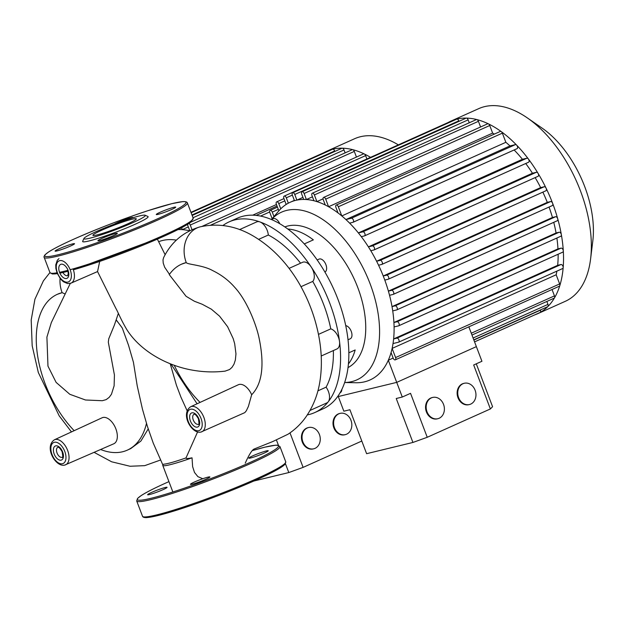 <?xml version="1.0" encoding="UTF-8"?>
<svg xmlns="http://www.w3.org/2000/svg" width="624" height="624" viewBox="0 0 624 624"><rect width="100%" height="100%" fill="white"/><g stroke="black" fill="none" stroke-linecap="round" stroke-linejoin="round"><path stroke-width="0.94" d="M54.405 439.795C43.828 446.987 55.583 467.321 64.654 465.114L113.771 443.789A14.251 8.018 -114.2 0 0 115.861 428.852A14.251 8.018 -114.2 0 0 102.094 417.784L54.405 439.795A13.697 7.706 65.8 0 1 55.208 439.514A13.697 7.706 65.8 0 1 67.634 450.434A13.697 7.706 65.8 0 1 65.621 464.794A13.697 7.706 65.8 0 1 64.904 465.036M190.64 406.762C180.071 413.954 191.825 434.288 200.897 432.081L244.78 412.636L246.332 410.779L248.407 406.396L251.667 394.75A14.251 8.018 -114.2 0 0 238.329 384.751L190.64 406.762A13.697 7.706 65.8 0 1 191.443 406.481A13.697 7.706 65.8 0 1 203.869 417.401A13.697 7.706 65.8 0 1 201.864 431.753A13.697 7.706 65.8 0 1 201.139 432.003M73.063 268.897A13.697 7.706 65.8 0 1 71.011 283.148L97.555 271.565L99.707 261.44M174.268 365.336A85.41 48.064 -114.2 0 0 200.078 402.402M97.547 271.565L115.9 308.428C118.115 312.234 120.292 318.482 126.493 329.059C137.069 346.343 158.231 361.819 185.11 368.605C198.58 371.873 211.934 372.715 225.155 371.124L229.554 369.541L231.956 367.419L233.984 364.205L235.365 359.986L235.966 353.839L234.671 343.66L233.158 338.52L227.612 326.719L219.578 316.181L211.364 309.176L202.246 304.27L194.353 301.236L186.085 296.299L169.276 274.63A85.41 48.064 -114.2 0 1 181.498 264.194L186.256 262.571A85.41 48.064 -114.2 0 0 181.498 264.194M169.471 274.365L164.642 267.189L163.215 263.039L163.012 259.873L163.582 257.696C171.28 242.057 183.433 231.785 200.031 226.871L200.031 226.871A27.316 22.456 -103.6 0 0 186.256 262.571C187.192 264.584 202.878 264.974 212.823 270.668C221.317 274.81 228.556 280.301 234.554 287.141C247.767 301.353 256.706 326.422 259.054 337.958C264.677 365.009 262.22 383.939 251.667 394.75M170.235 363.8L176.428 385.25L180.96 397.192L187.169 410.834M70.278 283.413L51.332 322.561L46.909 337.132L47.97 366.124L56.098 382.372L69.794 394.282L85.48 399.992L102.32 400.717L106.181 399.61L109.208 397.332L111.462 394.228L114.122 385.819L114.426 374.993L108.319 342.186L108.755 338.77L114.348 325.166L118.365 313.365M116.243 319.909L122.288 328.052L128.505 345.212L133.427 362.255L137.233 385.928L142.459 409.18L147.428 426.457L153.27 443.173L162.864 464.95M172.864 491.977L162.763 465.403A39.616 3.409 -20.8 0 1 163.566 464.217C167.216 463.944 174.697 461.846 186.022 457.899L186.022 457.907C185.734 458.695 187.738 458.671 192.036 457.821L192.621 466.604L194.501 472.462L197.909 476.658L202.777 478.733M57.431 294.271L62.127 292.664L65.216 294.021M122.288 328.052A85.41 48.064 -114.2 0 0 116.165 320.057M162.763 465.403A39.616 3.409 -20.8 0 0 192.036 457.821M60.076 278.437A27.316 22.456 -103.6 0 0 62.127 292.664A85.41 48.064 -114.2 0 0 57.369 294.294A85.41 48.064 -114.2 0 0 37.081 351.991A85.41 48.064 -114.2 0 0 74.155 430.677M100.643 449.514A85.41 48.064 -114.2 0 0 127.327 450.138A85.41 48.064 -114.2 0 0 146.476 423.415M148.216 428.914L140.923 441.02L130.736 448.601L127.319 450.138M307.312 414.913A104.52 58.82 -114.2 0 0 308.927 414.562A104.52 58.82 -114.2 0 0 314.746 412.573L322.998 408.868A104.52 58.82 -114.2 0 0 336.016 294.434A104.52 58.82 -114.2 0 0 243.227 216.169A104.52 58.82 -114.2 0 0 237.401 218.158L229.148 221.863A104.52 58.82 -114.2 0 0 222.979 225.475M321.212 356.008L336.929 348.956A10.943 6.162 -114.2 0 0 339.518 341.515A10.943 6.162 -114.2 0 0 330.775 328.864A93.577 52.658 -114.2 0 0 312.749 281.416A10.943 6.162 -114.2 0 0 311.22 267.01A104.52 58.82 -114.2 0 0 259.912 221.918A104.52 58.82 -114.2 0 0 234.967 219.874A104.52 58.82 -114.2 0 0 229.148 221.863M347.997 367.606A77.158 43.423 -114.2 0 0 363.644 307.765A77.158 43.423 -114.2 0 0 321.602 236.161A77.158 43.423 -114.2 0 0 284.848 226.902M304.301 243.922L313.349 239.866A77.158 43.423 -114.2 0 0 287.836 229.024M279.716 223.665A7.114 4.001 -114.2 0 0 273.117 218.735L271.432 219.492M324.932 272.064A7.114 4.001 -114.2 0 0 326.531 269.607A7.114 4.001 -114.2 0 0 324.433 261.885A7.114 4.001 -114.2 0 0 319.051 259.108L317.179 259.951M348.013 339.784L350.22 338.793A7.114 4.001 -114.2 0 0 351.382 331.75A7.114 4.001 -114.2 0 0 345.727 325.634M340.057 392.777L340.111 392.753A7.114 4.001 -114.2 0 0 341.866 389.345M348.403 363.964A77.158 43.423 -114.2 0 0 355.173 349.963L348.832 352.81M300.573 263.203A93.577 52.658 -114.2 0 0 268.312 235.022A10.943 6.162 -114.2 0 0 259.912 221.918A10.943 6.162 -114.2 0 0 256.69 221.91L239.554 229.601M310.034 410.452L326.828 402.917A10.943 6.162 -114.2 0 0 328.24 401.786A104.52 58.82 -114.2 0 0 339.518 341.515A104.52 58.82 -114.2 0 0 311.22 267.01A10.943 6.162 -114.2 0 0 302.624 262.283L289.091 268.359M314.746 412.573A104.52 58.82 -114.2 0 0 328.24 401.786A10.943 6.162 -114.2 0 0 326.102 387.169A93.577 52.658 -114.2 0 0 333.356 350.563M326.102 387.169L317.897 390.85M301.018 286.681L312.749 281.416M330.775 328.864L318.458 334.386M258.609 239.374L268.312 235.022M132.116 219.227A23.205 1.997 159.2 0 1 136.305 218.845A23.205 1.997 159.2 0 1 121.711 226.426A23.205 1.997 159.2 0 1 97.118 234.936A23.205 1.997 159.2 0 1 92.929 235.318A23.205 1.997 159.2 0 1 107.531 227.729A23.205 1.997 159.2 0 1 132.116 219.227M145.111 215.233L147.919 216.489A35.022 3.019 159.2 0 1 127.421 227.588A35.022 3.019 159.2 0 1 88.982 240.973A35.022 3.019 159.2 0 1 82.68 241.27L83.951 238.469A32.83 2.824 159.2 0 1 105.846 227.487A32.83 2.824 159.2 0 1 139.378 215.966A32.83 2.824 159.2 0 1 145.111 215.233A32.83 2.824 159.2 0 1 125.9 225.646A32.83 2.824 159.2 0 1 89.856 238.196A32.83 2.824 159.2 0 1 83.951 238.469M171.733 209.438A10.397 0.897 159.2 0 1 161.725 213.291A10.397 0.897 159.2 0 1 156.265 214.523A10.397 0.897 159.2 0 1 160.228 212.222A10.397 0.897 159.2 0 1 170.235 208.369A10.397 0.897 159.2 0 1 175.703 207.137A10.397 0.897 159.2 0 1 171.733 209.438M99.778 240.544A10.397 0.897 159.2 0 1 97.898 240.716A10.397 0.897 159.2 0 1 104.442 237.323A10.397 0.897 159.2 0 1 115.456 233.509A10.397 0.897 159.2 0 1 117.335 233.337A10.397 0.897 159.2 0 1 110.791 236.738A10.397 0.897 159.2 0 1 99.778 240.544M59.054 248.804A10.397 0.897 159.2 0 1 69.053 244.943A10.397 0.897 159.2 0 1 74.521 243.719A10.397 0.897 159.2 0 1 70.551 246.012A10.397 0.897 159.2 0 1 60.551 249.873A10.397 0.897 159.2 0 1 55.084 251.098A10.397 0.897 159.2 0 1 59.054 248.804M114.208 224.211A10.397 0.897 159.2 0 1 122.039 220.685A10.397 0.897 159.2 0 1 131.009 217.69A10.397 0.897 159.2 0 1 132.889 217.519A10.397 0.897 159.2 0 1 132.67 217.838M264.272 453.055A10.397 0.897 -20.8 0 0 268.242 450.754A10.397 0.897 -20.8 0 0 262.774 451.987A10.397 0.897 -20.8 0 0 252.767 455.84A10.397 0.897 -20.8 0 0 248.804 458.141A10.397 0.897 -20.8 0 0 254.272 456.908A10.397 0.897 -20.8 0 0 264.272 453.055M192.317 484.162A10.397 0.897 -20.8 0 0 203.338 480.355A10.397 0.897 -20.8 0 0 209.882 476.954A10.397 0.897 -20.8 0 0 208.003 477.126A10.397 0.897 -20.8 0 0 196.981 480.932A10.397 0.897 -20.8 0 0 190.437 484.333A10.397 0.897 -20.8 0 0 192.317 484.162M151.593 492.422A10.397 0.897 -20.8 0 0 147.623 494.715A10.397 0.897 -20.8 0 0 153.091 493.49A10.397 0.897 -20.8 0 0 163.098 489.629A10.397 0.897 -20.8 0 0 167.06 487.336A10.397 0.897 -20.8 0 0 161.593 488.561A10.397 0.897 -20.8 0 0 151.593 492.422M448.211 122.491A105.612 59.436 65.8 0 1 450.934 121.111A105.612 59.436 65.8 0 1 456.815 119.106A105.612 59.436 65.8 0 1 466.362 118.1A105.612 59.436 65.8 0 1 476.861 119.582A105.612 59.436 65.8 0 1 488.413 123.864A105.612 59.436 65.8 0 1 501.306 131.664A105.612 59.436 65.8 0 1 516.656 145.15A105.612 59.436 65.8 0 1 528.411 159.019A105.612 59.436 65.8 0 1 538.083 173.394A105.612 59.436 65.8 0 1 546.086 188.167A105.612 59.436 65.8 0 1 552.614 203.299A105.612 59.436 65.8 0 1 557.716 218.782A105.612 59.436 65.8 0 1 561.343 234.616A105.612 59.436 65.8 0 1 563.3 250.856A105.612 59.436 65.8 0 1 563.168 267.602A105.612 59.436 65.8 0 1 559.798 285.636A2.192 1.232 65.8 0 1 559.33 286.221L395.288 359.853A2.192 1.232 -114.2 0 0 395.6 357.56L392.122 348.403A97.406 54.811 65.8 0 1 391.069 352.583L393.182 358.145A2.192 1.232 -114.2 0 0 395.288 359.853M450.934 121.111L478.748 108.631A105.612 59.436 65.8 0 1 527.225 117.835A105.612 59.436 65.8 0 1 580.429 190.811A105.612 59.436 65.8 0 1 590.585 258.999A105.612 59.436 65.8 0 1 565.243 301.337L537.428 313.817A105.612 59.436 65.8 0 1 534.589 314.941M590.585 258.999L592.8 241.043A84.49 47.549 -114.2 0 0 584.672 186.498A84.49 47.549 -114.2 0 0 542.108 128.115L527.225 117.835M542.864 192.137A97.406 54.811 65.8 0 1 547.287 202.363L383.237 275.995A97.406 54.811 65.8 0 1 384.025 278.031A97.406 54.811 65.8 0 1 384.79 280.075A97.406 54.811 -114.2 0 1 388.393 291.119A97.406 54.811 65.8 0 1 389.54 295.292A97.406 54.811 -114.2 0 1 392.02 306.61A97.406 54.811 65.8 0 1 392.722 310.892A97.406 54.811 -114.2 0 1 393.916 322.514A97.406 54.811 65.8 0 1 394.087 326.929A97.406 54.811 -114.2 0 1 393.619 338.957A97.406 54.811 65.8 0 1 393.026 343.551A97.406 54.811 -114.2 0 1 392.122 348.403L556.171 274.771L559.65 283.928A2.192 1.232 65.8 0 1 559.798 285.636A105.612 59.436 65.8 0 1 554.502 297.843A2.192 1.232 65.8 0 1 554.151 298.171L471.97 335.057M547.287 202.363L550.625 201.552L386.584 275.184L383.237 275.995A97.406 54.811 -114.2 0 0 378.557 265.216L381.74 264.443A2.192 1.232 -114.2 0 0 381.865 264.404A2.192 1.232 -114.2 0 0 382.138 262.002A2.192 1.232 -114.2 0 0 380.195 260.364L376.6 261.238A97.406 54.811 65.8 0 1 378.557 265.216M535.15 177.614A97.406 54.811 65.8 0 1 540.649 187.606L376.6 261.238A97.406 54.811 -114.2 0 0 370.796 250.731L373.901 249.974A2.192 1.232 -114.2 0 0 374.026 249.935A2.192 1.232 -114.2 0 0 374.299 247.533A2.192 1.232 -114.2 0 0 372.356 245.895L368.394 246.854A97.406 54.811 65.8 0 1 370.796 250.731M525.72 163.519A97.406 54.811 65.8 0 1 532.444 173.222L368.394 246.854A97.406 54.811 -114.2 0 0 361.304 236.66L364.432 235.903A2.192 1.232 -114.2 0 0 364.556 235.856A2.192 1.232 -114.2 0 0 364.829 233.462A2.192 1.232 -114.2 0 0 362.887 231.824L358.371 232.916A97.406 54.811 65.8 0 1 361.304 236.66M514.137 149.978A97.406 54.811 65.8 0 1 522.421 159.284L358.371 232.916A97.406 54.811 -114.2 0 0 349.612 223.127L352.919 222.323A2.192 1.232 -114.2 0 0 353.044 222.284A2.192 1.232 -114.2 0 0 353.317 219.882A2.192 1.232 -114.2 0 0 351.374 218.244L345.93 219.562A97.406 54.811 65.8 0 1 349.612 223.127M345.93 219.562A97.406 54.811 -114.2 0 0 341.804 215.935L505.853 142.303A97.406 54.811 65.8 0 1 509.972 145.93L345.93 219.562M338.021 212.932A97.406 54.811 65.8 0 1 341.804 215.935L338.325 206.778A2.192 1.232 65.8 0 0 336.219 205.078A2.192 1.232 65.8 0 0 335.907 207.363L338.021 212.932A97.406 54.811 -114.2 0 0 328.583 206.739L492.632 133.107A97.406 54.811 65.8 0 1 494.348 134.098M325.276 205A97.406 54.811 65.8 0 1 328.583 206.739L325.705 199.142A2.192 1.232 65.8 0 0 323.591 197.441A2.192 1.232 65.8 0 0 323.279 199.735L325.276 205A97.406 54.811 -114.2 0 0 316.914 201.607L323.068 198.845M313.95 200.764A97.406 54.811 65.8 0 1 316.914 201.607L314.379 194.945A2.192 1.232 65.8 0 0 312.273 193.245A2.192 1.232 65.8 0 0 311.961 195.53L313.95 200.764A97.406 54.811 -114.2 0 0 306.4 199.54L312.452 196.825M303.724 199.446A97.406 54.811 65.8 0 1 306.4 199.54L304.106 193.495A2.192 1.232 65.8 0 0 302 191.794A2.192 1.232 65.8 0 0 301.688 194.08L303.724 199.446A97.406 54.811 -114.2 0 0 296.899 200.109L302.944 197.395M294.473 200.694A97.406 54.811 65.8 0 1 296.899 200.109L294.754 194.477A2.192 1.232 65.8 0 0 292.648 192.777A2.192 1.232 65.8 0 0 292.336 195.07L294.473 200.694A97.406 54.811 -114.2 0 0 290.254 202.238A97.406 54.811 -114.2 0 0 288.335 203.174L286.299 197.816A2.192 1.232 -114.2 0 0 284.193 196.108A2.192 1.232 -114.2 0 0 283.881 198.401L286.174 204.446A97.406 54.811 65.8 0 1 288.335 203.174M286.174 204.446A97.406 54.811 -114.2 0 0 280.753 208.814L278.764 203.58A2.192 1.232 -114.2 0 0 276.658 201.88A2.192 1.232 -114.2 0 0 276.346 204.173L278.873 210.826A97.406 54.811 65.8 0 1 280.753 208.814M278.873 210.826A97.406 54.811 -114.2 0 0 278.741 210.982L271.479 219.469M271.526 219.453A91.931 51.737 65.8 0 1 370.063 283.678A91.931 51.737 65.8 0 1 344.635 382.512L355.836 382.746A97.406 54.811 -114.2 0 0 388.307 360.243A97.406 54.811 -114.2 0 0 391.069 352.583M338.06 395.951L338.286 396.544L396.716 382.379L388.307 360.243L393.151 358.075M556.873 271.151A97.406 54.811 65.8 0 1 556.171 274.771M558.145 254.233A97.406 54.811 65.8 0 1 557.661 265.325L393.619 338.957L396.919 338.161A2.192 1.232 65.8 0 1 398.869 339.799A2.192 1.232 65.8 0 1 398.596 342.194A2.192 1.232 65.8 0 1 398.471 342.233L393.026 343.551M556.881 238.04A97.406 54.811 65.8 0 1 557.965 248.882L393.916 322.514L397.043 321.758A2.192 1.232 65.8 0 1 398.993 323.396A2.192 1.232 65.8 0 1 398.72 325.79A2.192 1.232 65.8 0 1 398.596 325.837L394.087 326.929M553.753 222.339A97.406 54.811 65.8 0 1 556.062 232.978L392.02 306.61L395.132 305.854A2.192 1.232 65.8 0 1 397.075 307.492A2.192 1.232 65.8 0 1 396.802 309.886A2.192 1.232 65.8 0 1 396.677 309.933L392.722 310.892M549.05 207.051A97.406 54.811 65.8 0 1 552.443 217.487L388.393 291.119L391.576 290.347A2.192 1.232 65.8 0 1 393.526 291.985A2.192 1.232 65.8 0 1 393.253 294.38A2.192 1.232 65.8 0 1 393.128 294.419L389.54 295.292M402.285 397.036L396.716 382.379L476.369 346.632L481.931 361.28L473.678 364.985L490.378 408.946L427.237 437.284L412.924 442.455L396.232 398.502L402.285 397.036L410.537 393.331L427.237 437.284M468.85 326.836L476.369 346.632L396.716 382.379L338.286 396.544L343.855 411.2L349.908 409.734L366.608 453.687L412.924 442.455M546.85 301.447L547.973 304.395A2.192 1.232 65.8 0 1 547.88 306.54A2.192 1.232 65.8 0 1 547.661 306.688L473.788 339.846M540.361 309.964L540.439 310.167A2.192 1.232 65.8 0 1 540.181 312.429A2.192 1.232 65.8 0 1 540.127 312.46L474.568 341.882M273.975 216.559L272.275 212.098A2.192 1.232 -114.2 0 0 270.169 210.397A2.192 1.232 -114.2 0 0 269.857 212.683L272.142 218.704M292.648 192.777L456.698 119.145A2.192 1.232 65.8 0 1 456.815 119.106A2.192 1.232 65.8 0 1 458.804 120.845L458.983 121.329M448.18 122.507A2.192 1.232 65.8 0 1 448.235 122.476A2.192 1.232 65.8 0 1 449.077 122.569M302 191.794L466.042 118.162A2.192 1.232 65.8 0 1 466.362 118.1A2.192 1.232 65.8 0 1 468.148 119.863L469.264 122.78M312.273 193.245L476.323 119.613A2.192 1.232 65.8 0 1 476.861 119.582A2.192 1.232 65.8 0 1 478.429 121.313L480.581 126.976M323.591 197.441L487.64 123.809A2.192 1.232 65.8 0 1 488.413 123.864A2.192 1.232 65.8 0 1 489.746 125.51L492.632 133.107M336.219 205.078L500.261 131.446A2.192 1.232 65.8 0 1 501.306 131.664A2.192 1.232 65.8 0 1 502.367 133.146L505.853 142.303M509.972 145.93L515.416 144.612A2.192 1.232 65.8 0 1 516.656 145.15A2.192 1.232 65.8 0 1 517.608 147.17A2.192 1.232 65.8 0 1 517.085 148.652A2.192 1.232 65.8 0 1 516.968 148.691L353.153 222.214M386.584 275.184A2.192 1.232 65.8 0 1 388.526 276.822A2.192 1.232 65.8 0 1 388.253 279.224A2.192 1.232 65.8 0 1 388.128 279.263L384.79 280.075M552.037 289.497L554.463 295.885A2.192 1.232 65.8 0 1 554.502 297.843A105.612 59.436 65.8 0 1 547.88 306.54A105.612 59.436 65.8 0 1 540.181 312.429A105.612 59.436 65.8 0 1 537.428 313.817M552.443 217.487L555.625 216.715A2.192 1.232 65.8 0 1 557.716 218.782A2.192 1.232 65.8 0 1 557.294 220.748A2.192 1.232 65.8 0 1 557.17 220.787L393.362 294.317M550.625 201.552A2.192 1.232 65.8 0 1 552.614 203.299A2.192 1.232 65.8 0 1 552.295 205.592A2.192 1.232 65.8 0 1 552.178 205.631L388.362 279.162M556.062 232.978L559.174 232.222A2.192 1.232 65.8 0 1 561.343 234.616A2.192 1.232 65.8 0 1 560.843 236.254A2.192 1.232 65.8 0 1 560.719 236.301L396.911 309.824M557.661 265.325L560.968 264.529A2.192 1.232 65.8 0 1 562.497 265.411A2.192 1.232 65.8 0 1 563.168 267.602A2.192 1.232 65.8 0 1 562.637 268.562A2.192 1.232 65.8 0 1 562.513 268.601L398.705 342.131M557.965 248.882L561.093 248.126A2.192 1.232 65.8 0 1 563.3 250.856A2.192 1.232 65.8 0 1 562.762 252.158A2.192 1.232 65.8 0 1 562.637 252.205L398.83 325.728M522.421 159.284L526.929 158.192A2.192 1.232 65.8 0 1 528.411 159.019A2.192 1.232 65.8 0 1 528.598 162.224A2.192 1.232 65.8 0 1 528.481 162.271L364.666 235.794M532.444 173.222L536.398 172.263A2.192 1.232 65.8 0 1 538.083 173.394A2.192 1.232 65.8 0 1 538.067 176.303A2.192 1.232 65.8 0 1 537.95 176.342L374.135 249.873M540.649 187.606L544.237 186.732A2.192 1.232 65.8 0 1 546.086 188.167A2.192 1.232 65.8 0 1 545.906 190.772A2.192 1.232 65.8 0 1 545.789 190.811L381.974 264.342M324.082 152.591A105.612 59.436 65.8 0 1 326.804 151.211A105.612 59.436 65.8 0 1 332.686 149.198A105.612 59.436 65.8 0 1 342.241 148.192A105.612 59.436 65.8 0 1 352.732 149.674A105.612 59.436 65.8 0 1 364.291 153.964A105.612 59.436 65.8 0 1 370.539 157.349M326.804 151.211L354.619 138.723A105.612 59.436 65.8 0 1 398.354 144.869M189.618 230.81A97.406 54.811 -114.2 0 0 182.278 229.64L188.323 226.925M178.035 229.577A97.406 54.811 -114.2 0 1 179.595 229.538A97.406 54.811 65.8 0 1 182.278 229.64L181.561 227.752M158.66 241.714A91.931 51.737 65.8 0 1 176.374 240.131M252.72 215.171L276.471 204.508M191.116 212.729L332.569 149.245A2.192 1.232 65.8 0 1 332.686 149.198A2.192 1.232 65.8 0 1 334.675 150.946L334.854 151.429M324.051 152.607A2.192 1.232 65.8 0 1 324.106 152.576A2.192 1.232 65.8 0 1 324.948 152.662M192.161 215.475L341.921 148.255A2.192 1.232 65.8 0 1 342.241 148.192A2.192 1.232 65.8 0 1 344.027 149.963L345.134 152.88M179.595 229.538L179.353 228.907M190.819 222.136L352.193 149.705A2.192 1.232 65.8 0 1 352.732 149.674A2.192 1.232 65.8 0 1 354.299 151.414L356.452 157.076M189.774 230.74L187.832 225.631A2.192 1.232 65.8 0 1 187.613 224.32M189.002 223.439A2.192 1.232 65.8 0 1 190.258 225.046L192.02 229.687M202.051 226.379L363.511 153.902A2.192 1.232 65.8 0 1 364.291 153.964A2.192 1.232 65.8 0 1 365.617 155.61L366.904 158.987M338.848 413.806A10.943 9.001 -103.6 0 1 340.142 413.361A10.943 9.001 -103.6 0 1 351.242 421.083A10.943 9.001 -103.6 0 1 346.593 434.195A10.943 9.001 -103.6 0 1 345.298 434.639A10.943 9.001 -103.6 0 1 334.199 426.925A10.943 9.001 -103.6 0 1 338.848 413.806M345.298 434.639L344.698 434.788A10.943 9.001 -103.6 0 1 333.59 427.066A10.943 9.001 -103.6 0 1 338.239 413.954A10.943 9.001 -103.6 0 1 339.534 413.509L340.142 413.361M307.281 427.978A10.943 9.001 -103.6 0 1 308.568 427.534A10.943 9.001 -103.6 0 1 319.675 435.248A10.943 9.001 -103.6 0 1 315.019 448.367A10.943 9.001 -103.6 0 1 313.732 448.804A10.943 9.001 -103.6 0 1 302.624 441.09A10.943 9.001 -103.6 0 1 307.281 427.978M313.732 448.804L313.123 448.952A10.943 9.001 -103.6 0 1 302.024 441.238A10.943 9.001 -103.6 0 1 306.673 428.126A10.943 9.001 -103.6 0 1 307.967 427.682L308.568 427.534M290.004 432.884L303.108 467.384L288.803 472.555L285.433 463.702M278.468 445.364L276.401 439.928M361.803 441.035L303.108 467.384M288.803 472.555L253.851 481.026M462.977 383.713A10.943 9.001 -103.6 0 1 464.272 383.269A10.943 9.001 -103.6 0 1 475.371 390.983A10.943 9.001 -103.6 0 1 470.722 404.095A10.943 9.001 -103.6 0 1 469.427 404.539A10.943 9.001 -103.6 0 1 458.328 396.825A10.943 9.001 -103.6 0 1 462.977 383.713M469.427 404.539L468.819 404.687A10.943 9.001 -103.6 0 1 457.72 396.973A10.943 9.001 -103.6 0 1 462.368 383.854A10.943 9.001 -103.6 0 1 463.663 383.417L464.272 383.269M431.402 397.878A10.943 9.001 -103.6 0 1 432.697 397.441A10.943 9.001 -103.6 0 1 443.804 405.155A10.943 9.001 -103.6 0 1 439.148 418.267A10.943 9.001 -103.6 0 1 437.853 418.712A10.943 9.001 -103.6 0 1 426.754 410.998A10.943 9.001 -103.6 0 1 431.402 397.878M437.853 418.712L437.252 418.86A10.943 9.001 -103.6 0 1 426.145 411.146A10.943 9.001 -103.6 0 1 430.802 398.026A10.943 9.001 -103.6 0 1 432.097 397.582L432.697 397.441M476.284 363.815L492.578 406.708L490.378 408.946M54.343 442.291A11.513 6.474 -114.2 0 0 52.049 454.553A11.513 6.474 -114.2 0 0 62.494 463.726A11.513 6.474 -114.2 0 0 64.787 451.464A11.513 6.474 -114.2 0 0 54.343 442.291M57.853 447.268A5.476 3.081 -114.2 0 0 57.829 447.275A5.476 3.081 -114.2 0 0 57.041 453.001A5.476 3.081 -114.2 0 0 62.002 457.361A5.476 3.081 -114.2 0 0 62.306 457.259C62.985 458.445 62.923 456.581 62.119 451.667C57.884 444.85 58.118 448.079 57.876 447.26L57.829 447.275M54.179 454.038A7.66 4.313 65.8 0 1 55.708 445.871A7.66 4.313 65.8 0 1 62.657 451.979A7.66 4.313 65.8 0 1 61.129 460.145A7.66 4.313 65.8 0 1 54.179 454.038M59.74 260.645A11.513 6.474 -114.2 0 0 57.439 272.906A11.513 6.474 -114.2 0 0 67.883 282.079A11.513 6.474 -114.2 0 0 70.177 269.818A11.513 6.474 -114.2 0 0 59.74 260.645M59.569 272.392A7.66 4.313 65.8 0 1 61.097 264.225A7.66 4.313 65.8 0 1 68.047 270.332A7.66 4.313 65.8 0 1 66.518 278.499A7.66 4.313 65.8 0 1 59.569 272.392M62.962 272.509A5.476 3.081 -114.2 0 0 67.4 275.714A5.476 3.081 -114.2 0 0 67.704 275.613L68.297 273.273L67.657 270.387M190.585 409.25A11.513 6.474 -114.2 0 0 188.284 421.52A11.513 6.474 -114.2 0 0 198.728 430.693A11.513 6.474 -114.2 0 0 201.022 418.431A11.513 6.474 -114.2 0 0 190.585 409.25M194.087 414.235A5.476 3.081 -114.2 0 0 194.064 414.242A5.476 3.081 -114.2 0 0 193.276 419.968A5.476 3.081 -114.2 0 0 198.245 424.328A5.476 3.081 -114.2 0 0 198.549 424.226C199.22 425.412 199.157 423.548 198.362 418.634C194.126 411.817 194.36 415.046 194.111 414.227L194.064 414.242M190.414 421.005A7.66 4.313 65.8 0 1 191.942 412.838A7.66 4.313 65.8 0 1 198.892 418.946A7.66 4.313 65.8 0 1 197.363 427.112A7.66 4.313 65.8 0 1 190.414 421.005M58.968 258.617L57.314 260.263L55.77 264.857L55.879 268.453L57.065 272.984L60.614 279.107L63.398 281.744L67.634 283.577L71.011 283.148A13.697 7.706 65.8 0 1 70.294 283.39M163.753 236.317A75.52 6.505 159.2 0 1 73.382 269.794L163.816 236.293C177.271 230.248 186.217 225.568 190.679 222.253L193.206 218.221A76.612 6.599 159.2 0 1 163.972 235.154A76.612 6.599 159.2 0 1 70.138 269.716M68.336 271.175A75.52 6.505 159.2 0 1 59.888 273.148L68.336 271.183M57.307 273.601A75.52 6.505 159.2 0 1 51.386 273.281M68.032 270.286A76.612 6.599 159.2 0 1 63.812 271.362A76.612 6.599 159.2 0 1 59.545 272.321M57.385 272.743A76.612 6.599 159.2 0 1 49.967 272.633L52.393 273.983L57.704 273.562M44.164 257.345C43.758 257.057 44.054 256.191 45.061 254.74L48.329 252.158C53.282 248.898 61.69 244.6 73.554 239.273C97.383 228.712 122.273 219.157 148.231 210.592L171.818 203.674L182.848 201.599C185.624 201.513 187.138 201.958 187.395 202.933A76.612 6.599 159.2 0 1 158.161 219.859A76.612 6.599 159.2 0 1 58.001 256.074A76.612 6.599 159.2 0 1 44.164 257.345L49.967 272.633M157.17 218.993A75.52 6.505 159.2 0 1 58.438 254.686A75.52 6.505 159.2 0 1 73.609 239.249A75.52 6.505 159.2 0 1 172.341 203.557A75.52 6.505 159.2 0 1 157.17 218.993M252.463 450.567A75.52 6.505 159.2 0 1 264.888 447.174A75.52 6.505 159.2 0 1 249.709 462.602A75.52 6.505 159.2 0 1 150.985 498.303A75.52 6.505 159.2 0 1 166.156 482.867A75.52 6.505 159.2 0 1 168.932 481.627M252.47 450.559L264.935 447.151L275.527 445.208L277.579 445.208L279.942 446.55A76.612 6.599 159.2 0 1 250.708 463.476A76.612 6.599 159.2 0 1 150.54 499.691A76.612 6.599 159.2 0 1 136.703 500.963L142.514 516.251A76.612 6.599 159.2 0 0 156.351 514.979A76.612 6.599 159.2 0 0 256.511 478.772A76.612 6.599 159.2 0 0 285.745 461.838L284.911 464.381L283.351 465.761C278.959 469.076 269.958 473.795 256.355 479.911C232.206 490.612 207.059 500.253 180.913 508.841L157.513 515.65L146.921 517.592C144.3 517.702 142.826 517.249 142.514 516.251M256.292 479.934A75.52 6.505 159.2 0 1 183.729 507.92A75.52 6.505 159.2 0 1 143.926 516.898M547.973 304.395L473.093 338.005M540.439 310.167L473.866 340.049M278.327 209.383L272.275 212.098M284.817 200.866L278.764 203.58M292.344 195.101L286.299 197.816M458.804 120.845L294.754 194.477M468.148 119.863L304.106 193.495M478.429 121.313L314.379 194.945M489.746 125.51L325.705 199.142M502.367 133.146L338.325 206.778M515.416 144.612L351.374 218.244M559.65 283.928L395.6 357.56M554.463 295.885L471.276 333.224M555.625 216.715L391.576 290.347M559.174 232.222L395.132 305.854M561.093 248.126L397.043 321.758M560.968 264.529L396.919 338.161M526.929 158.192L362.887 231.824M536.398 172.263L372.356 245.895M544.237 186.732L380.195 260.364M334.675 150.946L191.981 214.991M344.027 149.963L193.019 217.737M354.299 151.414L190.258 225.046M365.617 155.61L210.787 225.108M269.662 211.981L260.559 216.068M197.09 403.783L171.046 364.127M197.558 431.995L186.022 457.907M245.248 463.148C249.085 454.592 252.073 449.873 254.194 448.999L272.657 441.589L287.976 434.249C295.207 429.507 301.244 423.649 306.103 416.684C313.451 405.943 318.1 393.853 320.065 380.429C322.46 364.081 321.547 347.022 317.335 329.261C313.412 312.562 307.055 296.774 298.264 281.915C287.056 263.383 273.367 248.898 257.197 238.462C238.797 226.411 219.742 222.55 200.031 226.871M165.142 254.74L157.373 239.14M160.462 460.036L144.729 465.652L130.034 466.253L111.626 461.783L94.115 452.361M71.464 431.917L59.202 415.865L38.329 372.528L32.175 345.766L31.2 319.964L34.928 299.208L43.384 280.878L49.936 272.54M187.395 202.933L193.206 218.221M136.703 500.963L137.545 498.42L141.102 495.62C146.102 492.375 154.432 488.132 166.093 482.89L168.925 481.627M279.942 446.55L285.745 461.838M294.356 200.39L290.254 202.238M276.658 201.88L283.951 198.604M284.193 196.108L448.235 122.476M270.169 210.397L277.469 207.121M353.044 222.284L517.085 148.652M374.026 249.935L538.067 176.303M381.865 264.404L545.906 190.772M364.556 235.856L528.598 162.224M562.637 268.562L398.596 342.194M560.843 236.254L396.802 309.886M557.294 220.748L393.253 294.38M562.762 252.158L398.72 325.79M552.295 205.592L388.253 279.224M190.967 212.332L324.106 152.576M277.048 206.014L256.16 215.389"/></g></svg>
